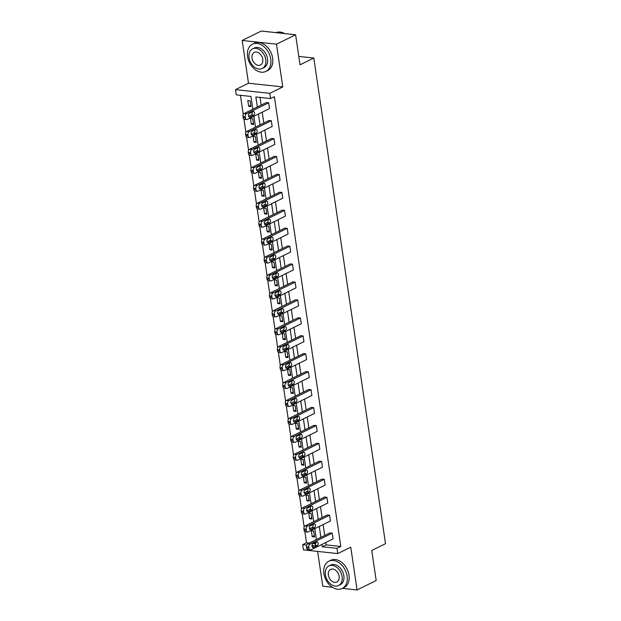<?xml version="1.0" encoding="UTF-8"?>
<svg xmlns="http://www.w3.org/2000/svg" width="621" height="621" viewBox="0 0 621 621"><rect width="100%" height="100%" fill="white"/><g stroke="black" fill="none" stroke-linecap="round" stroke-linejoin="round"><path stroke-width="0.93" d="M317.626 551.417L322.765 586.24L332.429 587.287M342.412 588.366L357.067 589.95L350.756 547.186L337.754 553.59L303.452 549.88L302.675 544.656L306.712 545.091M295.596 34.76L276.477 44.176L242.174 40.466L261.294 31.05L295.596 34.76L300.036 64.817L313.799 58.04L385.517 543.693L371.746 550.478L376.186 580.534L357.067 589.95M304.857 531.607L306.502 542.77L302.675 544.656M240.428 95.308L243.261 114.497M243.952 119.17L245.908 132.428M246.599 137.101L248.555 150.36M249.246 155.033L251.202 168.291M251.893 172.964L253.849 186.222M254.54 190.903L256.496 204.154M257.187 208.835L259.143 222.085M259.834 226.766L261.798 240.016M262.489 244.697L264.445 257.956M265.136 262.629L267.092 275.887M267.783 280.56L269.739 293.818M270.43 298.491L272.386 311.75M273.077 316.423L275.033 329.681M275.724 334.354L277.68 347.613M278.371 352.286L280.327 365.544M281.018 370.217L282.982 383.475M283.673 388.148L285.629 401.407M286.32 406.08L288.276 419.338M288.967 424.019L290.923 437.269M291.614 441.95L293.57 455.201M294.261 459.882L296.217 473.132M296.908 477.813L298.864 491.071M299.555 495.744L301.511 509.003M302.202 513.676L304.166 526.934M252.832 109.203L250.954 96.449L236.259 94.858L235.483 89.626L269.786 93.336L270.562 98.568L255.868 96.977L257.342 106.983M242.174 40.466L248.485 83.23L235.483 89.626M313.799 58.04L298.794 56.418M249.378 137.52L247.057 137.272A2.43 1.552 -83.8 0 1 245.792 135.611L245.621 134.462A2.43 1.552 -83.8 0 1 246.809 131.411L269.002 120.482L271.323 120.73L272.169 126.474L249.976 137.404A2.43 1.552 96.2 0 1 249.378 137.52A2.43 1.552 96.2 0 1 248.105 135.859L247.934 134.71A2.43 1.552 96.2 0 1 249.13 131.66L271.323 120.73M254.672 173.383L252.351 173.135A2.43 1.552 -83.8 0 1 251.086 171.474L250.915 170.325A2.43 1.552 -83.8 0 1 252.103 167.274L274.296 156.345L276.617 156.593L277.463 162.337L255.27 173.275A2.43 1.552 96.2 0 1 254.672 173.383A2.43 1.552 96.2 0 1 253.407 171.722L253.236 170.573A2.43 1.552 96.2 0 1 254.424 167.523L276.617 156.593M259.966 209.246L257.653 208.998A2.43 1.552 -83.8 0 1 256.38 207.336L256.209 206.188A2.43 1.552 -83.8 0 1 257.405 203.137L279.597 192.207L281.911 192.456L282.765 198.208L260.572 209.137A2.43 1.552 96.2 0 1 259.966 209.246A2.43 1.552 96.2 0 1 258.701 207.593L258.53 206.436A2.43 1.552 96.2 0 1 259.718 203.385L281.911 192.456M265.26 245.116L262.947 244.86A2.43 1.552 -83.8 0 1 261.674 243.199L261.511 242.05A2.43 1.552 -83.8 0 1 262.699 239L284.892 228.07L287.212 228.318L288.059 234.07L265.866 245A2.43 1.552 96.2 0 1 265.26 245.116A2.43 1.552 96.2 0 1 263.995 243.455L263.824 242.306A2.43 1.552 96.2 0 1 265.012 239.248L287.212 228.318M270.562 280.979L268.241 280.723A2.43 1.552 -83.8 0 1 266.976 279.07L266.805 277.913A2.43 1.552 -83.8 0 1 267.993 274.862L290.186 263.933L292.507 264.189L293.353 269.933L271.16 280.863A2.43 1.552 96.2 0 1 270.562 280.979A2.43 1.552 96.2 0 1 269.289 279.318L269.118 278.169A2.43 1.552 96.2 0 1 270.314 275.119L292.507 264.189M275.856 316.842L273.535 316.594A2.43 1.552 -83.8 0 1 272.27 314.932L272.099 313.784A2.43 1.552 -83.8 0 1 273.287 310.725L295.48 299.796L297.801 300.052L298.647 305.796L276.454 316.726A2.43 1.552 96.2 0 1 275.856 316.842A2.43 1.552 96.2 0 1 274.591 315.181L274.42 314.032A2.43 1.552 96.2 0 1 275.608 310.981L297.801 300.052M281.15 352.705L278.837 352.456A2.43 1.552 -83.8 0 1 277.564 350.795L277.393 349.646A2.43 1.552 -83.8 0 1 278.588 346.596L300.781 335.666L303.095 335.914L303.948 341.659L281.755 352.588A2.43 1.552 96.2 0 1 281.15 352.705A2.43 1.552 96.2 0 1 279.885 351.044L279.714 349.895A2.43 1.552 96.2 0 1 280.902 346.844L303.095 335.914M286.444 388.567L284.131 388.319A2.43 1.552 -83.8 0 1 282.858 386.658L282.695 385.509A2.43 1.552 -83.8 0 1 283.882 382.458L306.075 371.529L308.396 371.777L309.242 377.521L287.049 388.451A2.43 1.552 96.2 0 1 286.444 388.567A2.43 1.552 96.2 0 1 285.179 386.906L285.008 385.757A2.43 1.552 96.2 0 1 286.196 382.707L308.396 371.777M291.746 424.43L289.425 424.182A2.43 1.552 -83.8 0 1 288.16 422.521L287.989 421.372A2.43 1.552 -83.8 0 1 289.176 418.321L311.369 407.392L313.69 407.64L314.536 413.392L292.344 424.322A2.43 1.552 96.2 0 1 291.746 424.43A2.43 1.552 96.2 0 1 290.473 422.769L290.302 421.62A2.43 1.552 96.2 0 1 291.497 418.57L313.69 407.64M297.04 460.301L294.719 460.045A2.43 1.552 -83.8 0 1 293.454 458.383L293.283 457.235A2.43 1.552 -83.8 0 1 294.47 454.184L316.663 443.254L318.984 443.503L319.831 449.255L297.638 460.184A2.43 1.552 96.2 0 1 297.04 460.301A2.43 1.552 96.2 0 1 295.767 458.64L295.604 457.491A2.43 1.552 96.2 0 1 296.791 454.432L318.984 443.503M302.334 496.163L300.021 495.907A2.43 1.552 -83.8 0 1 298.748 494.254L298.577 493.097A2.43 1.552 -83.8 0 1 299.772 490.047L321.965 479.117L324.278 479.365L325.132 485.117L302.939 496.047A2.43 1.552 96.2 0 1 302.334 496.163A2.43 1.552 96.2 0 1 301.069 494.502L300.898 493.353A2.43 1.552 96.2 0 1 302.085 490.303L324.278 479.365M307.628 532.026L305.315 531.778A2.43 1.552 -83.8 0 1 304.042 530.117L303.879 528.968A2.43 1.552 -83.8 0 1 305.066 525.909L327.259 514.98L329.572 515.236L330.426 520.98L308.233 531.91A2.43 1.552 96.2 0 1 307.628 532.026A2.43 1.552 96.2 0 1 306.363 530.365L306.192 529.216A2.43 1.552 96.2 0 1 307.379 526.166L329.572 515.236M260.036 97.427L261.169 105.104M262.209 112.145L263.816 123.036M264.856 130.076L266.463 140.967M267.504 148.008L269.11 158.898M270.151 165.947L271.757 176.83M272.798 183.878L274.404 194.761M275.445 201.809L277.051 212.692M278.099 219.741L279.706 230.624M280.746 237.672L282.353 248.555M283.393 255.604L285 266.487M286.04 273.535L287.647 284.418M288.687 291.466L290.294 302.357M291.334 309.398L292.941 320.289M293.981 327.329L295.588 338.22M296.628 345.26L298.235 356.151M299.275 363.192L300.89 374.083M301.93 381.123L303.537 392.014M304.577 399.062L306.184 409.945M307.224 416.994L308.831 427.877M309.871 434.925L311.478 445.808M312.518 452.856L314.125 463.74M315.165 470.788L316.772 481.671M317.812 488.719L319.419 499.602M320.459 506.651L322.074 517.534M323.114 524.582L324.721 535.473M325.761 542.513L326.11 544.889L340.805 546.48L274.381 96.682L270.562 98.568M310.283 549.958L307.962 549.709A2.43 1.552 -83.8 0 1 306.696 548.048L306.526 546.899A2.43 1.552 -83.8 0 1 307.713 543.841L329.906 532.911L332.227 533.167L333.073 538.912L310.88 549.841A2.43 1.552 96.2 0 1 310.283 549.958A2.43 1.552 96.2 0 1 309.01 548.296L308.839 547.148A2.43 1.552 96.2 0 1 310.034 544.097L332.227 533.167M304.981 514.095L302.668 513.839A2.43 1.552 -83.8 0 1 301.395 512.185L301.224 511.036A2.43 1.552 -83.8 0 1 302.419 507.978L324.612 497.048L326.925 497.305L327.779 503.049L305.586 513.978A2.43 1.552 96.2 0 1 304.981 514.095A2.43 1.552 96.2 0 1 303.716 512.434L303.545 511.285A2.43 1.552 96.2 0 1 304.732 508.234L326.925 497.305M299.687 478.232L297.366 477.976A2.43 1.552 -83.8 0 1 296.101 476.315L295.93 475.166A2.43 1.552 -83.8 0 1 297.117 472.115L319.318 461.186L321.631 461.434L322.478 467.186L300.285 478.116A2.43 1.552 96.2 0 1 299.687 478.232A2.43 1.552 96.2 0 1 298.422 476.571L298.251 475.422A2.43 1.552 96.2 0 1 299.438 472.364L321.631 461.434M294.393 442.362L292.072 442.113A2.43 1.552 -83.8 0 1 290.807 440.452L290.636 439.303A2.43 1.552 -83.8 0 1 291.823 436.252L314.016 425.323L316.337 425.571L317.184 431.323L294.991 442.253A2.43 1.552 96.2 0 1 294.393 442.362A2.43 1.552 96.2 0 1 293.12 440.708L292.949 439.552A2.43 1.552 96.2 0 1 294.144 436.501L316.337 425.571M289.099 406.499L286.778 406.25A2.43 1.552 -83.8 0 1 285.513 404.589L285.342 403.44A2.43 1.552 -83.8 0 1 286.529 400.39L308.722 389.46L311.043 389.709L311.889 395.453L289.697 406.39A2.43 1.552 96.2 0 1 289.099 406.499A2.43 1.552 96.2 0 1 287.826 404.838L287.655 403.689A2.43 1.552 96.2 0 1 288.85 400.638L311.043 389.709M283.797 370.636L281.484 370.388A2.43 1.552 -83.8 0 1 280.211 368.727L280.04 367.578A2.43 1.552 -83.8 0 1 281.235 364.527L303.428 353.597L305.742 353.846L306.595 359.59L284.402 370.52A2.43 1.552 96.2 0 1 283.797 370.636A2.43 1.552 96.2 0 1 282.532 368.975L282.361 367.826A2.43 1.552 96.2 0 1 283.549 364.775L305.742 353.846M278.503 334.773L276.182 334.525A2.43 1.552 -83.8 0 1 274.917 332.864L274.746 331.715A2.43 1.552 -83.8 0 1 275.934 328.664L298.134 317.727L300.448 317.983L301.294 323.727L279.101 334.657A2.43 1.552 96.2 0 1 278.503 334.773A2.43 1.552 96.2 0 1 277.238 333.112L277.067 331.963A2.43 1.552 96.2 0 1 278.255 328.913L300.448 317.983M273.209 298.911L270.888 298.662A2.43 1.552 -83.8 0 1 269.623 297.001L269.452 295.852A2.43 1.552 -83.8 0 1 270.64 292.794L292.833 281.864L295.154 282.12L296 287.865L273.807 298.794A2.43 1.552 96.2 0 1 273.209 298.911A2.43 1.552 96.2 0 1 271.936 297.249L271.773 296.101A2.43 1.552 96.2 0 1 272.961 293.05L295.154 282.12M267.915 263.048L265.594 262.792A2.43 1.552 -83.8 0 1 264.329 261.13L264.158 259.982A2.43 1.552 -83.8 0 1 265.346 256.931L287.539 246.001L289.86 246.25L290.706 252.002L268.513 262.931A2.43 1.552 96.2 0 1 267.915 263.048A2.43 1.552 96.2 0 1 266.642 261.387L266.471 260.238A2.43 1.552 96.2 0 1 267.667 257.179L289.86 246.25M262.613 227.177L260.3 226.929A2.43 1.552 -83.8 0 1 259.027 225.268L258.856 224.119A2.43 1.552 -83.8 0 1 260.052 221.068L282.245 210.139L284.558 210.387L285.412 216.139L263.219 227.069A2.43 1.552 96.2 0 1 262.613 227.177A2.43 1.552 96.2 0 1 261.348 225.524L261.177 224.375A2.43 1.552 96.2 0 1 262.365 221.317L284.558 210.387M257.319 191.315L254.998 191.066A2.43 1.552 -83.8 0 1 253.733 189.405L253.562 188.256A2.43 1.552 -83.8 0 1 254.757 185.205L276.95 174.276L279.264 174.524L280.11 180.276L257.917 191.206A2.43 1.552 96.2 0 1 257.319 191.315A2.43 1.552 96.2 0 1 256.054 189.653L255.883 188.505A2.43 1.552 96.2 0 1 257.071 185.454L279.264 174.524M252.025 155.452L249.704 155.203A2.43 1.552 -83.8 0 1 248.439 153.542L248.268 152.393A2.43 1.552 -83.8 0 1 249.456 149.343L271.649 138.413L273.97 138.662L274.816 144.406L252.623 155.335A2.43 1.552 96.2 0 1 252.025 155.452A2.43 1.552 96.2 0 1 250.752 153.791L250.589 152.642A2.43 1.552 96.2 0 1 251.777 149.591L273.97 138.662M246.731 119.589L244.41 119.341A2.43 1.552 -83.8 0 1 243.145 117.679L242.974 116.531A2.43 1.552 -83.8 0 1 244.162 113.48L266.355 102.55L268.676 102.799L269.522 108.543L247.329 119.473A2.43 1.552 96.2 0 1 246.731 119.589A2.43 1.552 96.2 0 1 245.458 117.928L245.287 116.779A2.43 1.552 96.2 0 1 246.483 113.728L268.676 102.799M340.805 546.48L336.978 548.359L337.754 553.59M248.485 83.23L282.788 86.932L276.477 44.176M282.788 86.932L269.786 93.336M321.934 544.4L322.283 546.775L336.978 548.359M258.383 114.031L259.989 124.914M261.03 131.963L262.636 142.846M263.677 149.894L265.291 160.785M266.331 167.825L267.938 178.716M268.978 185.757L270.585 196.647M271.625 203.688L273.232 214.579M274.272 221.619L275.879 232.51M276.919 239.551L278.526 250.442M279.566 257.482L281.173 268.373M282.213 275.421L283.82 286.304M284.86 293.353L286.475 304.236M287.515 311.284L289.122 322.167M290.162 329.215L291.769 340.098M292.809 347.147L294.416 358.03M295.456 365.078L297.063 375.961M298.103 383.01L299.71 393.9M300.75 400.941L302.357 411.832M303.397 418.872L305.004 429.763M306.044 436.804L307.651 447.694M308.699 454.735L310.306 465.626M311.346 472.666L312.953 483.557M313.993 490.606L315.6 501.489M316.64 508.537L318.247 519.42M319.287 526.468L320.894 537.351M316.384 539.571L314.777 528.688M313.737 521.64L312.13 510.757M311.09 503.709L309.483 492.818M308.443 485.777L306.836 474.886M305.796 467.846L304.189 456.955M303.149 449.915L301.542 439.024M300.502 431.983L298.895 421.092M297.855 414.052L296.24 403.161M295.2 396.12L293.593 385.23M292.553 378.181L290.946 367.298M289.906 360.25L288.299 349.367M287.259 342.318L285.652 331.435M284.612 324.387L283.005 313.504M281.965 306.456L280.358 295.573M279.318 288.524L277.711 277.641M276.671 270.593L275.056 259.702M274.016 252.662L272.409 241.771M271.369 234.73L269.762 223.839M268.722 216.799L267.115 205.908M266.075 198.867L264.468 187.977M263.428 180.936L261.821 170.045M260.781 162.997L259.174 152.114M258.134 145.066L256.527 134.183M255.487 127.134L253.88 116.251M311.959 545.657L313.877 545.867M306.502 542.77L309.281 543.072M313.45 543.522L315.786 543.771M250.131 100.796L250.977 106.54L248.664 106.292L247.81 100.54L250.131 100.796M252.778 118.727L253.624 124.472L251.311 124.223L250.465 118.471L252.778 118.727M255.425 136.659L256.279 142.403L253.958 142.155L253.112 136.403L255.425 136.659M258.072 154.59L258.926 160.334L256.605 160.086L255.759 154.342L258.072 154.59M260.719 172.522L261.573 178.266L259.252 178.017L258.406 172.273L260.719 172.522M263.374 190.453L264.22 196.197L261.899 195.949L261.053 190.205L263.374 190.453M266.021 208.384L266.867 214.129L264.546 213.88L263.7 208.136L266.021 208.384M268.668 226.316L269.514 232.068L267.201 231.812L266.347 226.067L268.668 226.316M271.315 244.247L272.161 249.999L269.848 249.743L268.994 243.999L271.315 244.247M273.962 262.178L274.808 267.93L272.495 267.674L271.641 261.93L273.962 262.178M276.609 280.11L277.463 285.862L275.142 285.613L274.296 279.861L276.609 280.11M279.256 298.041L280.11 303.793L277.789 303.545L276.943 297.793L279.256 298.041M281.903 315.98L282.757 321.725L280.436 321.476L279.59 315.724L281.903 315.98M284.558 333.912L285.404 339.656L283.083 339.408L282.237 333.656L284.558 333.912M287.205 351.843L288.051 357.587L285.73 357.339L284.884 351.587L287.205 351.843M289.852 369.774L290.698 375.519L288.385 375.27L287.531 369.518L289.852 369.774M292.499 387.706L293.345 393.45L291.032 393.202L290.178 387.457L292.499 387.706M295.146 405.637L295.992 411.381L293.679 411.133L292.825 405.389L295.146 405.637M297.793 423.569L298.647 429.313L296.326 429.064L295.48 423.32L297.793 423.569M300.44 441.5L301.294 447.244L298.973 446.996L298.127 441.252L300.44 441.5M303.087 459.431L303.941 465.183L301.62 464.927L300.774 459.183L303.087 459.431M305.742 477.363L306.588 483.115L304.267 482.859L303.421 477.114L305.742 477.363M308.389 495.294L309.235 501.046L306.914 500.79L306.068 495.046L308.389 495.294M311.036 513.225L311.882 518.977L309.569 518.729L308.715 512.977L311.036 513.225M313.683 531.157L314.529 536.909L312.216 536.66L311.362 530.908L313.683 531.157M326.11 544.889L322.283 546.775M314.342 535.612L312.216 536.66M311.688 517.681L309.569 518.729M309.041 499.75L306.914 500.79M306.394 481.811L304.267 482.859M303.747 463.879L301.62 464.927M301.1 445.948L298.973 446.996M298.453 428.016L296.326 429.064M295.806 410.085L293.679 411.133M293.159 392.154L291.032 393.202M290.504 374.222L288.385 375.27M287.857 356.291L285.73 357.339M285.21 338.36L283.083 339.408M282.563 320.428L280.436 321.476M279.916 302.497L277.789 303.545M277.269 284.565L275.142 285.613M274.622 266.634L272.495 267.674M271.975 248.695L269.848 249.743M269.32 230.764L267.201 231.812M266.673 212.832L264.546 213.88M264.026 194.901L261.899 195.949M261.379 176.969L259.252 178.017M258.732 159.038L256.605 160.086M256.085 141.107L253.958 142.155M253.438 123.175L251.311 124.223M250.791 105.244L248.664 106.292M313.481 547.45A1.941 1.242 -83.8 0 1 313 547.543A1.941 1.242 -83.8 0 1 311.952 545.851A1.941 1.242 -83.8 0 1 312.937 543.771L316.609 541.962A1.941 1.242 -83.8 0 1 317.09 541.877A1.941 1.242 -83.8 0 1 318.131 543.569A1.941 1.242 -83.8 0 1 317.152 545.642L313.481 547.45L312.549 547.349M315.654 542.436A1.941 1.242 -83.8 0 1 314.831 545.393L312.122 546.728M323.914 573.602A15.176 10.798 -116.2 0 0 342.202 588.467A15.176 10.798 -116.2 0 0 347.092 576.109A15.176 10.798 -116.2 0 0 328.796 561.244A15.176 10.798 -116.2 0 0 323.914 573.602M342.202 588.467L344.119 587.528A15.176 10.798 -116.2 0 0 349.002 575.17A15.176 10.798 -116.2 0 0 330.706 560.305L328.796 561.244M328.913 565.925L330.675 565.056A10.922 7.778 63.8 0 1 343.848 575.76A10.922 7.778 63.8 0 1 340.324 584.656L338.569 585.525A10.922 7.778 -116.2 0 0 342.086 576.622A10.922 7.778 -116.2 0 0 328.913 565.925A10.922 7.778 -116.2 0 0 325.396 574.821A10.922 7.778 -116.2 0 0 338.569 585.525M339.12 576.304A7.041 5.015 -116.2 0 0 330.628 569.41A7.041 5.015 -116.2 0 0 328.362 575.139A7.041 5.015 -116.2 0 0 336.854 582.04A7.041 5.015 -116.2 0 0 339.12 576.304M247.562 56.565A15.176 10.798 -116.2 0 0 265.858 71.431A15.176 10.798 -116.2 0 0 270.74 59.073A15.176 10.798 -116.2 0 0 252.444 44.207A15.176 10.798 -116.2 0 0 247.562 56.565M265.858 71.431L267.767 70.491A15.176 10.798 -116.2 0 0 272.65 58.133A15.176 10.798 -116.2 0 0 254.362 43.268L252.444 44.207M252.568 48.888L254.323 48.019A10.922 7.778 63.8 0 1 267.496 58.723A10.922 7.778 63.8 0 1 263.979 67.619L262.217 68.481A10.922 7.778 -116.2 0 0 265.734 59.585A10.922 7.778 -116.2 0 0 252.568 48.888A10.922 7.778 -116.2 0 0 249.044 57.784A10.922 7.778 -116.2 0 0 262.217 68.481M262.768 59.267A7.041 5.015 -116.2 0 0 254.284 52.366A7.041 5.015 -116.2 0 0 252.017 58.102A7.041 5.015 -116.2 0 0 260.502 65.003A7.041 5.015 -116.2 0 0 262.768 59.267M284.581 33.565A15.176 10.798 -116.2 0 0 275.972 32.634M310.834 529.519A1.941 1.242 -83.8 0 1 310.353 529.612A1.941 1.242 -83.8 0 1 309.305 527.92A1.941 1.242 -83.8 0 1 310.29 525.84L313.962 524.031A1.941 1.242 -83.8 0 1 314.443 523.945A1.941 1.242 -83.8 0 1 315.484 525.638A1.941 1.242 -83.8 0 1 314.505 527.71L310.834 529.519L309.902 529.418M313 524.504A1.941 1.242 -83.8 0 1 312.184 527.462L309.468 528.797M308.187 511.588A1.941 1.242 -83.8 0 1 307.705 511.681A1.941 1.242 -83.8 0 1 306.658 509.988A1.941 1.242 -83.8 0 1 307.643 507.908L311.315 506.099A1.941 1.242 -83.8 0 1 311.789 506.006A1.941 1.242 -83.8 0 1 312.837 507.699A1.941 1.242 -83.8 0 1 311.858 509.779L308.187 511.588L307.255 511.487M310.353 506.573A1.941 1.242 -83.8 0 1 309.537 509.53L306.821 510.866M305.54 493.656A1.941 1.242 -83.8 0 1 305.058 493.749A1.941 1.242 -83.8 0 1 304.011 492.057A1.941 1.242 -83.8 0 1 304.996 489.977L308.66 488.168A1.941 1.242 -83.8 0 1 309.142 488.075A1.941 1.242 -83.8 0 1 310.19 489.767A1.941 1.242 -83.8 0 1 309.204 491.848L305.54 493.656L304.608 493.555M307.705 488.642A1.941 1.242 -83.8 0 1 306.89 491.599L304.174 492.934M302.885 475.725A1.941 1.242 -83.8 0 1 302.411 475.818A1.941 1.242 -83.8 0 1 301.364 474.126A1.941 1.242 -83.8 0 1 302.342 472.045L306.013 470.237A1.941 1.242 -83.8 0 1 306.495 470.144A1.941 1.242 -83.8 0 1 307.542 471.836A1.941 1.242 -83.8 0 1 306.557 473.916L302.885 475.725L301.961 475.624M305.058 470.71A1.941 1.242 -83.8 0 1 304.243 473.668L301.527 475.003M300.238 457.793A1.941 1.242 -83.8 0 1 299.757 457.887A1.941 1.242 -83.8 0 1 298.717 456.194A1.941 1.242 -83.8 0 1 299.695 454.114L303.366 452.305A1.941 1.242 -83.8 0 1 303.848 452.212A1.941 1.242 -83.8 0 1 304.895 453.904A1.941 1.242 -83.8 0 1 303.91 455.985L300.238 457.793L299.306 457.693M302.411 452.779A1.941 1.242 -83.8 0 1 301.596 455.736L298.88 457.072M297.591 439.862A1.941 1.242 -83.8 0 1 297.11 439.955A1.941 1.242 -83.8 0 1 296.07 438.263A1.941 1.242 -83.8 0 1 297.048 436.183L300.719 434.374A1.941 1.242 -83.8 0 1 301.201 434.281A1.941 1.242 -83.8 0 1 302.241 435.973A1.941 1.242 -83.8 0 1 301.263 438.053L297.591 439.862L296.659 439.761M299.764 434.847A1.941 1.242 -83.8 0 1 298.942 437.805L296.233 439.14M294.944 421.931A1.941 1.242 -83.8 0 1 294.463 422.016A1.941 1.242 -83.8 0 1 293.423 420.332A1.941 1.242 -83.8 0 1 294.401 418.251L298.072 416.443A1.941 1.242 -83.8 0 1 298.554 416.349A1.941 1.242 -83.8 0 1 299.594 418.042A1.941 1.242 -83.8 0 1 298.616 420.122L294.944 421.931L294.012 421.83M297.117 416.916A1.941 1.242 -83.8 0 1 296.295 419.866L293.586 421.209M292.297 403.999A1.941 1.242 -83.8 0 1 291.816 404.085A1.941 1.242 -83.8 0 1 290.768 402.392A1.941 1.242 -83.8 0 1 291.754 400.32L295.425 398.511A1.941 1.242 -83.8 0 1 295.906 398.418A1.941 1.242 -83.8 0 1 296.947 400.11A1.941 1.242 -83.8 0 1 295.969 402.191L292.297 403.999L291.365 403.898M294.47 398.985A1.941 1.242 -83.8 0 1 293.648 401.934L290.939 403.277M289.65 386.068A1.941 1.242 -83.8 0 1 289.169 386.153A1.941 1.242 -83.8 0 1 288.121 384.461A1.941 1.242 -83.8 0 1 289.107 382.389L292.778 380.58A1.941 1.242 -83.8 0 1 293.259 380.487A1.941 1.242 -83.8 0 1 294.3 382.179A1.941 1.242 -83.8 0 1 293.322 384.259L289.65 386.068L288.718 385.967M291.816 381.046A1.941 1.242 -83.8 0 1 291.001 384.003L288.284 385.346M287.003 368.129A1.941 1.242 -83.8 0 1 286.522 368.222A1.941 1.242 -83.8 0 1 285.474 366.53A1.941 1.242 -83.8 0 1 286.46 364.457L290.131 362.648A1.941 1.242 -83.8 0 1 290.605 362.555A1.941 1.242 -83.8 0 1 291.653 364.248A1.941 1.242 -83.8 0 1 290.675 366.328L287.003 368.129L286.071 368.028M289.169 363.114A1.941 1.242 -83.8 0 1 288.354 366.072L285.637 367.407M284.356 350.197A1.941 1.242 -83.8 0 1 283.875 350.291A1.941 1.242 -83.8 0 1 282.827 348.598A1.941 1.242 -83.8 0 1 283.813 346.518L287.476 344.717A1.941 1.242 -83.8 0 1 287.958 344.624A1.941 1.242 -83.8 0 1 289.006 346.316A1.941 1.242 -83.8 0 1 288.02 348.389L284.356 350.197L283.424 350.097M286.522 345.183A1.941 1.242 -83.8 0 1 285.707 348.14L282.99 349.476M281.701 332.266A1.941 1.242 -83.8 0 1 281.228 332.359A1.941 1.242 -83.8 0 1 280.18 330.667A1.941 1.242 -83.8 0 1 281.158 328.587L284.829 326.786A1.941 1.242 -83.8 0 1 285.311 326.693A1.941 1.242 -83.8 0 1 286.359 328.385A1.941 1.242 -83.8 0 1 285.373 330.457L281.701 332.266L280.777 332.165M283.875 327.251A1.941 1.242 -83.8 0 1 283.06 330.209L280.343 331.544M279.054 314.335A1.941 1.242 -83.8 0 1 278.573 314.428A1.941 1.242 -83.8 0 1 277.533 312.736A1.941 1.242 -83.8 0 1 278.511 310.655L282.182 308.847A1.941 1.242 -83.8 0 1 282.664 308.761A1.941 1.242 -83.8 0 1 283.712 310.453A1.941 1.242 -83.8 0 1 282.726 312.526L279.054 314.335L278.123 314.234M281.228 309.32A1.941 1.242 -83.8 0 1 280.413 312.278L277.696 313.613M276.407 296.403A1.941 1.242 -83.8 0 1 275.926 296.496A1.941 1.242 -83.8 0 1 274.886 294.804A1.941 1.242 -83.8 0 1 275.864 292.724L279.535 290.915A1.941 1.242 -83.8 0 1 280.017 290.83A1.941 1.242 -83.8 0 1 281.057 292.522A1.941 1.242 -83.8 0 1 280.079 294.595L276.407 296.403L275.476 296.302M278.581 291.389A1.941 1.242 -83.8 0 1 277.758 294.346L275.049 295.681M273.76 278.472A1.941 1.242 -83.8 0 1 273.279 278.565A1.941 1.242 -83.8 0 1 272.239 276.873A1.941 1.242 -83.8 0 1 273.217 274.793L276.888 272.984A1.941 1.242 -83.8 0 1 277.37 272.891A1.941 1.242 -83.8 0 1 278.41 274.583A1.941 1.242 -83.8 0 1 277.432 276.663L273.76 278.472L272.829 278.371M275.934 273.457A1.941 1.242 -83.8 0 1 275.111 276.415L272.402 277.75M271.113 260.541A1.941 1.242 -83.8 0 1 270.632 260.634A1.941 1.242 -83.8 0 1 269.592 258.941A1.941 1.242 -83.8 0 1 270.57 256.861L274.241 255.052A1.941 1.242 -83.8 0 1 274.723 254.959A1.941 1.242 -83.8 0 1 275.763 256.652A1.941 1.242 -83.8 0 1 274.785 258.732L271.113 260.541L270.182 260.44M273.287 255.526A1.941 1.242 -83.8 0 1 272.464 258.483L269.755 259.819M268.466 242.609A1.941 1.242 -83.8 0 1 267.985 242.702A1.941 1.242 -83.8 0 1 266.937 241.01A1.941 1.242 -83.8 0 1 267.923 238.93L271.594 237.121A1.941 1.242 -83.8 0 1 272.076 237.028A1.941 1.242 -83.8 0 1 273.116 238.72A1.941 1.242 -83.8 0 1 272.138 240.801L268.466 242.609L267.535 242.508M270.632 237.595A1.941 1.242 -83.8 0 1 269.817 240.552L267.1 241.887M265.819 224.678A1.941 1.242 -83.8 0 1 265.338 224.771A1.941 1.242 -83.8 0 1 264.29 223.079A1.941 1.242 -83.8 0 1 265.276 220.998L268.947 219.19A1.941 1.242 -83.8 0 1 269.421 219.097A1.941 1.242 -83.8 0 1 270.469 220.789A1.941 1.242 -83.8 0 1 269.491 222.869L265.819 224.678L264.888 224.577M267.985 219.663A1.941 1.242 -83.8 0 1 267.17 222.621L264.453 223.956M263.172 206.746A1.941 1.242 -83.8 0 1 262.691 206.84A1.941 1.242 -83.8 0 1 261.643 205.147A1.941 1.242 -83.8 0 1 262.629 203.067L266.293 201.258A1.941 1.242 -83.8 0 1 266.774 201.165A1.941 1.242 -83.8 0 1 267.822 202.857A1.941 1.242 -83.8 0 1 266.836 204.938L263.172 206.746L262.241 206.646M265.338 201.732A1.941 1.242 -83.8 0 1 264.523 204.689L261.806 206.025M260.517 188.815A1.941 1.242 -83.8 0 1 260.044 188.9A1.941 1.242 -83.8 0 1 258.996 187.208A1.941 1.242 -83.8 0 1 259.974 185.136L263.646 183.327A1.941 1.242 -83.8 0 1 264.127 183.234A1.941 1.242 -83.8 0 1 265.175 184.926A1.941 1.242 -83.8 0 1 264.189 187.006L260.517 188.815L259.594 188.714M262.691 183.8A1.941 1.242 -83.8 0 1 261.876 186.75L259.159 188.093M257.87 170.884A1.941 1.242 -83.8 0 1 257.389 170.969A1.941 1.242 -83.8 0 1 256.349 169.277A1.941 1.242 -83.8 0 1 257.327 167.204L260.999 165.396A1.941 1.242 -83.8 0 1 261.48 165.302A1.941 1.242 -83.8 0 1 262.528 166.995A1.941 1.242 -83.8 0 1 261.542 169.075L257.87 170.884L256.939 170.783M260.044 165.869A1.941 1.242 -83.8 0 1 259.229 168.819L256.512 170.162M255.223 152.945A1.941 1.242 -83.8 0 1 254.742 153.038A1.941 1.242 -83.8 0 1 253.702 151.345A1.941 1.242 -83.8 0 1 254.68 149.273L258.352 147.464A1.941 1.242 -83.8 0 1 258.833 147.371A1.941 1.242 -83.8 0 1 259.881 149.063A1.941 1.242 -83.8 0 1 258.895 151.144L255.223 152.945L254.292 152.851M257.397 147.93A1.941 1.242 -83.8 0 1 256.574 150.887L253.865 152.23M252.576 135.013A1.941 1.242 -83.8 0 1 252.095 135.106A1.941 1.242 -83.8 0 1 251.055 133.414A1.941 1.242 -83.8 0 1 252.033 131.341L255.705 129.533A1.941 1.242 -83.8 0 1 256.186 129.44A1.941 1.242 -83.8 0 1 257.226 131.132A1.941 1.242 -83.8 0 1 256.248 133.212L252.576 135.013L251.645 134.912M254.75 129.999A1.941 1.242 -83.8 0 1 253.927 132.956L251.218 134.291M249.929 117.082A1.941 1.242 -83.8 0 1 249.448 117.175A1.941 1.242 -83.8 0 1 248.408 115.483A1.941 1.242 -83.8 0 1 249.386 113.402L253.058 111.601A1.941 1.242 -83.8 0 1 253.539 111.508A1.941 1.242 -83.8 0 1 254.579 113.201A1.941 1.242 -83.8 0 1 253.601 115.273L249.929 117.082L248.998 116.981M252.103 112.067A1.941 1.242 -83.8 0 1 251.28 115.025L248.571 116.36M307.713 543.841L310.034 544.097M306.696 548.048L309.01 548.296M306.526 546.899L308.839 547.148M317.152 545.642L314.831 545.393M305.066 525.909L307.379 526.166M304.042 530.117L306.363 530.365M303.879 528.968L306.192 529.216M314.505 527.71L312.184 527.462M302.419 507.978L304.732 508.234M301.395 512.185L303.716 512.434M301.224 511.036L303.545 511.285M311.858 509.779L309.537 509.53M299.772 490.047L302.085 490.303M298.748 494.254L301.069 494.502M298.577 493.097L300.898 493.353M309.204 491.848L306.89 491.599M297.117 472.115L299.438 472.364M296.101 476.315L298.422 476.571M295.93 475.166L298.251 475.422M306.557 473.916L304.243 473.668M294.47 454.184L296.791 454.432M293.454 458.383L295.767 458.64M293.283 457.235L295.604 457.491M303.91 455.985L301.596 455.736M291.823 436.252L294.144 436.501M290.807 440.452L293.12 440.708M290.636 439.303L292.949 439.552M301.263 438.053L298.942 437.805M289.176 418.321L291.497 418.57M288.16 422.521L290.473 422.769M287.989 421.372L290.302 421.62M298.616 420.122L296.295 419.866M286.529 400.39L288.85 400.638M285.513 404.589L287.826 404.838M285.342 403.44L287.655 403.689M295.969 402.191L293.648 401.934M283.882 382.458L286.196 382.707M282.858 386.658L285.179 386.906M282.695 385.509L285.008 385.757M293.322 384.259L291.001 384.003M281.235 364.527L283.549 364.775M280.211 368.727L282.532 368.975M280.04 367.578L282.361 367.826M290.675 366.328L288.354 366.072M278.588 346.596L280.902 346.844M277.564 350.795L279.885 351.044M277.393 349.646L279.714 349.895M288.02 348.389L285.707 348.14M275.934 328.664L278.255 328.913M274.917 332.864L277.238 333.112M274.746 331.715L277.067 331.963M285.373 330.457L283.06 330.209M273.287 310.725L275.608 310.981M272.27 314.932L274.591 315.181M272.099 313.784L274.42 314.032M282.726 312.526L280.413 312.278M270.64 292.794L272.961 293.05M269.623 297.001L271.936 297.249M269.452 295.852L271.773 296.101M280.079 294.595L277.758 294.346M267.993 274.862L270.314 275.119M266.976 279.07L269.289 279.318M266.805 277.913L269.118 278.169M277.432 276.663L275.111 276.415M265.346 256.931L267.667 257.179M264.329 261.13L266.642 261.387M264.158 259.982L266.471 260.238M274.785 258.732L272.464 258.483M262.699 239L265.012 239.248M261.674 243.199L263.995 243.455M261.511 242.05L263.824 242.306M272.138 240.801L269.817 240.552M260.052 221.068L262.365 221.317M259.027 225.268L261.348 225.524M258.856 224.119L261.177 224.375M269.491 222.869L267.17 222.621M257.405 203.137L259.718 203.385M256.38 207.336L258.701 207.593M256.209 206.188L258.53 206.436M266.836 204.938L264.523 204.689M254.757 185.205L257.071 185.454M253.733 189.405L256.054 189.653M253.562 188.256L255.883 188.505M264.189 187.006L261.876 186.75M252.103 167.274L254.424 167.523M251.086 171.474L253.407 171.722M250.915 170.325L253.236 170.573M261.542 169.075L259.229 168.819M249.456 149.343L251.777 149.591M248.439 153.542L250.752 153.791M248.268 152.393L250.589 152.642M258.895 151.144L256.574 150.887M246.809 131.411L249.13 131.66M245.792 135.611L248.105 135.859M245.621 134.462L247.934 134.71M256.248 133.212L253.927 132.956M244.162 113.48L246.483 113.728M243.145 117.679L245.458 117.928M242.974 116.531L245.287 116.779M253.601 115.273L251.28 115.025"/></g></svg>

